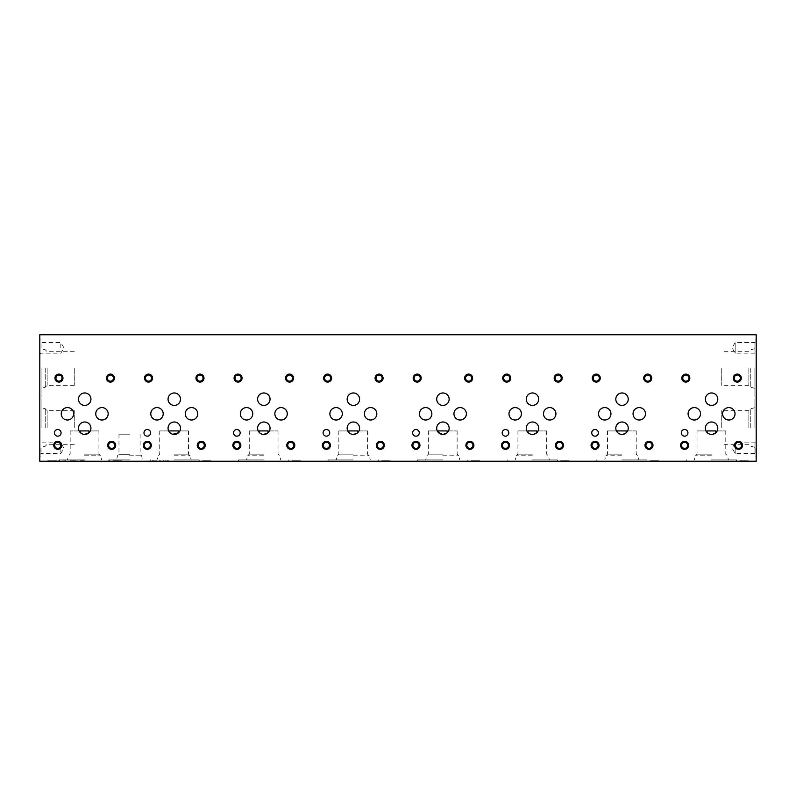 <?xml version="1.0" encoding="UTF-8"?>
<svg xmlns="http://www.w3.org/2000/svg" width="796" height="796" viewBox="0 0 796 796"><rect width="100%" height="100%" fill="white"/><g stroke="black" fill="none" stroke-linecap="round" stroke-linejoin="round"><path stroke-width="0.6" stroke-dasharray="3.98 2.98" d="M88.923 432.795A6.219 6.219 0 0 0 82.436 422.437A6.219 6.219 0 0 0 80.187 432.457M82.127 433.86L83.272 434.258M717.793 399.184A6.219 6.219 0 0 0 708.46 393.801A6.219 6.219 0 0 0 708.46 404.567A6.219 6.219 0 0 0 717.793 399.184M628.243 399.184A6.219 6.219 0 0 0 618.91 393.801A6.219 6.219 0 0 0 618.91 404.567A6.219 6.219 0 0 0 628.243 399.184M538.693 399.184A6.219 6.219 0 0 0 529.36 393.801A6.219 6.219 0 0 0 529.36 404.567A6.219 6.219 0 0 0 538.693 399.184M449.143 399.184A6.219 6.219 0 0 0 439.81 393.801A6.219 6.219 0 0 0 439.81 404.567A6.219 6.219 0 0 0 449.143 399.184M359.593 399.184A6.219 6.219 0 0 0 350.26 393.801A6.219 6.219 0 0 0 350.26 404.567A6.219 6.219 0 0 0 359.593 399.184M270.043 399.184A6.219 6.219 0 0 0 260.71 393.801A6.219 6.219 0 0 0 260.71 404.567A6.219 6.219 0 0 0 270.043 399.184M180.493 399.184A6.219 6.219 0 0 0 171.16 393.801A6.219 6.219 0 0 0 171.16 404.567A6.219 6.219 0 0 0 180.493 399.184M90.943 399.184A6.219 6.219 0 0 0 81.61 393.801A6.219 6.219 0 0 0 81.61 404.567A6.219 6.219 0 0 0 90.943 399.184M735.026 413.801A6.219 6.219 0 0 0 725.703 408.418A6.219 6.219 0 0 0 725.703 419.184A6.219 6.219 0 0 0 735.026 413.801M645.476 413.801A6.219 6.219 0 0 0 636.153 408.418A6.219 6.219 0 0 0 636.153 419.184A6.219 6.219 0 0 0 645.476 413.801M555.926 413.801A6.219 6.219 0 0 0 546.603 408.418A6.219 6.219 0 0 0 546.603 419.184A6.219 6.219 0 0 0 555.926 413.801M466.376 413.801A6.219 6.219 0 0 0 457.053 408.418A6.219 6.219 0 0 0 457.053 419.184A6.219 6.219 0 0 0 466.376 413.801M376.826 413.801A6.219 6.219 0 0 0 367.503 408.418A6.219 6.219 0 0 0 367.503 419.184A6.219 6.219 0 0 0 376.826 413.801M287.276 413.801A6.219 6.219 0 0 0 277.953 408.418A6.219 6.219 0 0 0 277.953 419.184A6.219 6.219 0 0 0 287.276 413.801M197.726 413.801A6.219 6.219 0 0 0 188.403 408.418A6.219 6.219 0 0 0 188.403 419.184A6.219 6.219 0 0 0 197.726 413.801M108.176 413.801A6.219 6.219 0 0 0 98.853 408.418A6.219 6.219 0 0 0 98.853 419.184A6.219 6.219 0 0 0 108.176 413.801M700.51 413.801A6.219 6.219 0 0 0 691.187 408.418A6.219 6.219 0 0 0 691.187 419.184A6.219 6.219 0 0 0 700.51 413.801M610.96 413.801A6.219 6.219 0 0 0 601.637 408.418A6.219 6.219 0 0 0 601.637 419.184A6.219 6.219 0 0 0 610.96 413.801M521.41 413.801A6.219 6.219 0 0 0 512.087 408.418A6.219 6.219 0 0 0 512.087 419.184A6.219 6.219 0 0 0 521.41 413.801M431.86 413.801A6.219 6.219 0 0 0 422.537 408.418A6.219 6.219 0 0 0 422.537 419.184A6.219 6.219 0 0 0 431.86 413.801M342.31 413.801A6.219 6.219 0 0 0 332.987 408.418A6.219 6.219 0 0 0 332.987 419.184A6.219 6.219 0 0 0 342.31 413.801M252.76 413.801A6.219 6.219 0 0 0 243.437 408.418A6.219 6.219 0 0 0 243.437 419.184A6.219 6.219 0 0 0 252.76 413.801M163.21 413.801A6.219 6.219 0 0 0 153.887 408.418A6.219 6.219 0 0 0 153.887 419.184A6.219 6.219 0 0 0 163.21 413.801M73.66 413.801A6.219 6.219 0 0 0 64.337 408.418A6.219 6.219 0 0 0 64.337 419.184A6.219 6.219 0 0 0 73.66 413.801M129.559 434.198L118.972 434.198L129.559 434.198M129.559 454.297L118.972 454.297L129.559 454.297M129.559 455.78L141.618 455.78L129.559 455.78M129.559 459.909L108.803 459.909L129.559 459.909M129.559 461.212L108.803 461.212L129.559 461.212M715.773 430.915L725.783 430.915L715.773 430.915M707.037 430.915L697.027 430.915L707.037 430.915M711.405 434.427L712.549 434.357M711.405 454.168L697.027 454.168L711.405 454.168M715.773 432.795A6.219 6.219 0 0 0 709.286 422.437A6.219 6.219 0 0 0 707.037 432.457L707.933 433.253M708.977 433.86L710.122 434.258M711.405 455.78L695.425 455.78L711.405 455.78M711.405 459.909L736.499 459.909L711.405 459.909M711.405 461.212L736.499 461.212L711.405 461.212M626.223 430.915L636.233 430.915L626.223 430.915M617.487 430.915L607.477 430.915L617.487 430.915M621.855 434.427L622.999 434.357M621.855 454.168L607.477 454.168L621.855 454.168M626.223 432.795A6.219 6.219 0 0 0 619.736 422.437A6.219 6.219 0 0 0 617.487 432.457L618.383 433.253M619.427 433.86L620.572 434.258M536.673 432.795A6.219 6.219 0 0 0 530.186 422.437A6.219 6.219 0 0 0 527.937 432.457L528.833 433.253M529.877 433.86L531.022 434.258M532.305 434.427L533.449 434.357M536.673 430.915L546.683 430.915L536.673 430.915M527.937 430.915L517.927 430.915L527.937 430.915M532.305 454.168L517.927 454.168L532.305 454.168M532.305 455.78L516.325 455.78L532.305 455.78M532.305 459.909L557.399 459.909L532.305 459.909M532.305 461.212L557.399 461.212L532.305 461.212M447.123 430.915L457.133 430.915L447.123 430.915M438.387 430.915L428.377 430.915L438.387 430.915M446.168 433.522L447.123 432.795A6.219 6.219 0 0 0 440.636 422.437A6.219 6.219 0 0 0 438.387 432.457M442.755 454.168L428.377 454.168L442.755 454.168M356.618 433.522L357.573 432.795A6.219 6.219 0 0 0 351.086 422.437A6.219 6.219 0 0 0 348.837 432.457L349.733 433.253M350.777 433.86L351.922 434.258M357.573 430.915L367.583 430.915L357.573 430.915M348.837 430.915L338.827 430.915L348.837 430.915M353.205 454.168L338.827 454.168L353.205 454.168M353.205 455.78L369.185 455.78L353.205 455.78M353.205 459.909L328.111 459.909L353.205 459.909M353.205 461.212L328.111 461.212L353.205 461.212M268.023 430.915L278.033 430.915L268.023 430.915M259.287 430.915L249.277 430.915L259.287 430.915M263.655 454.168L249.277 454.168L263.655 454.168M268.023 432.795A6.219 6.219 0 0 0 261.536 422.437A6.219 6.219 0 0 0 259.287 432.457L260.183 433.253M261.227 433.86L262.372 434.258M178.473 432.795A6.219 6.219 0 0 0 171.986 422.437A6.219 6.219 0 0 0 169.737 432.457L170.633 433.253M171.677 433.86L172.822 434.258M178.473 430.915L188.483 430.915L178.473 430.915M169.737 430.915L159.727 430.915L169.737 430.915M174.105 454.168L188.483 454.168L174.105 454.168M174.105 455.78L190.085 455.78L174.105 455.78M174.105 459.909L199.199 459.909L174.105 459.909M174.105 461.212L199.199 461.212L174.105 461.212M88.923 430.915L98.933 430.915L88.923 430.915M80.187 430.915L70.177 430.915L80.187 430.915M756.2 334.788L39.8 334.788L39.8 461.212L756.2 461.212L756.2 334.788M84.555 454.168L98.933 454.168L84.555 454.168M84.555 455.78L100.535 455.78L84.555 455.78M84.555 459.909L59.461 459.909L84.555 459.909M84.555 461.212L59.461 461.212L84.555 461.212M741.096 460.794L748.28 460.794L741.096 461.212M651.546 460.794L658.73 460.794L651.546 461.212M561.996 460.794L569.18 460.794L561.996 461.212M472.446 460.794L479.63 460.794L472.446 461.212M382.896 460.794L390.08 460.794L382.896 461.212M293.346 460.794L300.53 460.794L293.346 461.212M203.796 460.794L210.98 460.794L203.796 461.212M114.246 460.794L121.43 460.794L114.246 461.212M162.852 461.212L164.105 461.212M152.096 461.212L154.175 461.212M160.494 461.212L156.563 461.212M80.247 460.794L84.555 460.794L80.247 461.212M73.67 461.212L71.192 461.212M65.66 460.794L58.765 461.212L65.66 461.212M54.705 461.212L52.228 461.212M51.133 461.212L48.078 460.794M621.855 461.212L646.949 461.212L621.855 461.212M442.755 461.212L417.661 461.212L442.755 461.212M263.655 461.212L238.561 461.212L263.655 461.212M39.8 345.862L39.8 349.583L39.8 345.862M40.218 452.078L40.218 448.566L39.8 452.078M39.8 448.148L39.8 441.561L39.8 448.148M39.8 347.852L39.8 341.265L39.8 347.852M39.8 427.502L39.8 398.945L39.8 427.502M39.8 368.498L39.8 397.055L39.8 368.498M756.2 343.723L756.2 347.434L756.2 343.723M756.2 441.561L756.2 454.735L756.2 441.561L754.936 442.835L754.936 453.461L754.936 442.835L735.166 442.835L735.166 453.461L735.166 442.835L732.091 448.148L735.166 453.461L754.936 453.461L756.2 454.735M756.2 341.265L756.2 354.439L756.2 341.265L754.936 342.539L754.936 353.165L754.936 342.539L735.166 342.539L735.166 353.165L735.166 342.539L732.091 347.852L735.166 353.165L754.936 353.165L756.2 354.439M756.2 427.502L756.2 398.945L756.2 427.502M756.2 368.498L756.2 397.055L756.2 368.498M41.103 368.498L41.103 397.055L41.103 368.498M45.233 368.498L45.233 387.224L45.233 368.498M47.153 368.498L47.153 385.314L47.153 368.498M74.267 368.498L74.267 385.314L74.267 368.498M41.103 427.502L41.103 398.945L41.103 427.502M45.233 427.502L45.233 408.776L45.233 427.502M47.153 427.502L47.153 410.686L47.153 427.502M74.267 427.502L74.267 410.686L74.267 427.502M721.733 368.498L721.733 385.314L721.733 368.498M748.847 368.498L748.847 385.314L748.847 368.498M750.767 368.498L750.767 387.224L750.767 368.498M754.897 368.498L754.897 397.055L754.897 368.498M721.733 427.502L721.733 410.686L721.733 427.502M748.847 427.502L748.847 410.686L748.847 427.502M750.767 427.502L750.767 408.776L750.767 427.502M754.897 427.502L754.897 398.945L754.897 427.502M84.555 430.915L98.933 430.915L84.555 430.915M174.105 430.915L188.483 430.915L174.105 430.915M263.655 459.909L238.561 459.909L263.655 459.909M263.655 455.78L247.675 455.78L263.655 455.78M263.655 430.915L249.277 430.915L263.655 430.915M353.205 430.915L338.827 430.915L353.205 430.915M442.755 459.909L417.661 459.909L442.755 459.909M442.755 455.78L458.735 455.78L442.755 455.78M442.755 430.915L428.377 430.915L442.755 430.915M532.305 430.915L517.927 430.915L532.305 430.915M621.855 459.909L646.949 459.909L621.855 459.909M621.855 455.78L605.875 455.78L621.855 455.78M621.855 430.915L607.477 430.915L621.855 430.915M711.405 430.915L697.027 430.915L711.405 430.915M61.083 432.855A3.333 3.333 0 0 0 56.088 429.969A3.333 3.333 0 0 0 56.088 435.73A3.333 3.333 0 0 0 61.083 432.855M150.633 432.855A3.333 3.333 0 0 0 145.638 429.969A3.333 3.333 0 0 0 145.638 435.73A3.333 3.333 0 0 0 150.633 432.855M240.183 432.855A3.333 3.333 0 0 0 235.188 429.969A3.333 3.333 0 0 0 235.188 435.73A3.333 3.333 0 0 0 240.183 432.855M329.733 432.855A3.333 3.333 0 0 0 324.738 429.969A3.333 3.333 0 0 0 324.738 435.73A3.333 3.333 0 0 0 329.733 432.855M419.283 432.855A3.333 3.333 0 0 0 414.288 429.969A3.333 3.333 0 0 0 414.288 435.73A3.333 3.333 0 0 0 419.283 432.855M508.833 432.855A3.333 3.333 0 0 0 503.838 429.969A3.333 3.333 0 0 0 503.838 435.73A3.333 3.333 0 0 0 508.833 432.855M598.383 432.855A3.333 3.333 0 0 0 593.388 429.969A3.333 3.333 0 0 0 593.388 435.73A3.333 3.333 0 0 0 598.383 432.855M687.933 432.855A3.333 3.333 0 0 0 682.938 429.969A3.333 3.333 0 0 0 682.938 435.73A3.333 3.333 0 0 0 687.933 432.855M113.48 378.11A3.055 3.055 0 0 0 108.903 375.463A3.055 3.055 0 0 0 108.903 380.757A3.055 3.055 0 0 0 113.48 378.11M203.03 378.11A3.055 3.055 0 0 0 198.453 375.463A3.055 3.055 0 0 0 198.453 380.757A3.055 3.055 0 0 0 203.03 378.11M292.58 378.11A3.055 3.055 0 0 0 288.003 375.463A3.055 3.055 0 0 0 288.003 380.757A3.055 3.055 0 0 0 292.58 378.11M382.13 378.11A3.055 3.055 0 0 0 377.553 375.463A3.055 3.055 0 0 0 377.553 380.757A3.055 3.055 0 0 0 382.13 378.11M471.68 378.11A3.055 3.055 0 0 0 467.103 375.463A3.055 3.055 0 0 0 467.103 380.757A3.055 3.055 0 0 0 471.68 378.11M561.23 378.11A3.055 3.055 0 0 0 556.653 375.463A3.055 3.055 0 0 0 556.653 380.757A3.055 3.055 0 0 0 561.23 378.11M650.78 378.11A3.055 3.055 0 0 0 646.203 375.463A3.055 3.055 0 0 0 646.203 380.757A3.055 3.055 0 0 0 650.78 378.11M740.33 378.11A3.055 3.055 0 0 0 735.753 375.463A3.055 3.055 0 0 0 735.753 380.757A3.055 3.055 0 0 0 740.33 378.11M114.743 445.322A3.055 3.055 0 0 0 110.166 442.675A3.055 3.055 0 0 0 110.166 447.969A3.055 3.055 0 0 0 114.743 445.322M204.293 445.322A3.055 3.055 0 0 0 199.716 442.675A3.055 3.055 0 0 0 199.716 447.969A3.055 3.055 0 0 0 204.293 445.322M293.843 445.322A3.055 3.055 0 0 0 289.266 442.675A3.055 3.055 0 0 0 289.266 447.969A3.055 3.055 0 0 0 293.843 445.322M383.393 445.322A3.055 3.055 0 0 0 378.816 442.675A3.055 3.055 0 0 0 378.816 447.969A3.055 3.055 0 0 0 383.393 445.322M472.943 445.322A3.055 3.055 0 0 0 468.366 442.675A3.055 3.055 0 0 0 468.366 447.969A3.055 3.055 0 0 0 472.943 445.322M562.493 445.322A3.055 3.055 0 0 0 557.916 442.675A3.055 3.055 0 0 0 557.916 447.969A3.055 3.055 0 0 0 562.493 445.322M652.043 445.322A3.055 3.055 0 0 0 647.466 442.675A3.055 3.055 0 0 0 647.466 447.969A3.055 3.055 0 0 0 652.043 445.322M741.593 445.322A3.055 3.055 0 0 0 737.016 442.675A3.055 3.055 0 0 0 737.016 447.969A3.055 3.055 0 0 0 741.593 445.322M60.804 445.322A3.055 3.055 0 0 0 56.227 442.675A3.055 3.055 0 0 0 56.227 447.969A3.055 3.055 0 0 0 60.804 445.322M150.354 445.322A3.055 3.055 0 0 0 145.777 442.675A3.055 3.055 0 0 0 145.777 447.969A3.055 3.055 0 0 0 150.354 445.322M239.904 445.322A3.055 3.055 0 0 0 235.327 442.675A3.055 3.055 0 0 0 235.327 447.969A3.055 3.055 0 0 0 239.904 445.322M329.454 445.322A3.055 3.055 0 0 0 324.877 442.675A3.055 3.055 0 0 0 324.877 447.969A3.055 3.055 0 0 0 329.454 445.322M419.004 445.322A3.055 3.055 0 0 0 414.427 442.675A3.055 3.055 0 0 0 414.427 447.969A3.055 3.055 0 0 0 419.004 445.322M508.554 445.322A3.055 3.055 0 0 0 503.977 442.675A3.055 3.055 0 0 0 503.977 447.969A3.055 3.055 0 0 0 508.554 445.322M598.104 445.322A3.055 3.055 0 0 0 593.527 442.675A3.055 3.055 0 0 0 593.527 447.969A3.055 3.055 0 0 0 598.104 445.322M687.654 445.322A3.055 3.055 0 0 0 683.077 442.675A3.055 3.055 0 0 0 683.077 447.969A3.055 3.055 0 0 0 687.654 445.322M62.028 378.11A3.055 3.055 0 0 0 57.451 375.463A3.055 3.055 0 0 0 57.451 380.757A3.055 3.055 0 0 0 62.028 378.11M151.578 378.11A3.055 3.055 0 0 0 147.001 375.463A3.055 3.055 0 0 0 147.001 380.757A3.055 3.055 0 0 0 151.578 378.11M241.128 378.11A3.055 3.055 0 0 0 236.551 375.463A3.055 3.055 0 0 0 236.551 380.757A3.055 3.055 0 0 0 241.128 378.11M330.678 378.11A3.055 3.055 0 0 0 326.101 375.463A3.055 3.055 0 0 0 326.101 380.757A3.055 3.055 0 0 0 330.678 378.11M420.228 378.11A3.055 3.055 0 0 0 415.651 375.463A3.055 3.055 0 0 0 415.651 380.757A3.055 3.055 0 0 0 420.228 378.11M509.778 378.11A3.055 3.055 0 0 0 505.201 375.463A3.055 3.055 0 0 0 505.201 380.757A3.055 3.055 0 0 0 509.778 378.11M599.328 378.11A3.055 3.055 0 0 0 594.751 375.463A3.055 3.055 0 0 0 594.751 380.757A3.055 3.055 0 0 0 599.328 378.11M688.878 378.11A3.055 3.055 0 0 0 684.301 375.463A3.055 3.055 0 0 0 684.301 380.757A3.055 3.055 0 0 0 688.878 378.11M41.064 347.852L41.064 342.539L41.064 347.852M60.834 347.852L60.834 342.539L60.834 347.852M41.064 448.148L41.064 453.461L41.064 448.148M60.834 448.148L60.834 453.461L60.834 448.148M47.74 460.794L51.133 460.794M52.446 460.794L54.675 461.212M54.675 460.794L58.625 461.212M58.317 460.794L56.815 461.212M56.815 460.794L56.307 461.212M56.307 460.794L54.496 461.212M54.496 460.794L53.83 461.212M53.83 460.794L51.282 461.212M51.282 460.794L53.68 461.212M54.705 460.794L53.68 460.794M54.436 460.794L55.859 460.794L54.436 461.212M71.401 460.794L73.64 461.212M73.64 460.794L77.59 461.212M77.282 460.794L75.779 461.212M75.779 460.794L75.272 461.212M75.272 460.794L72.794 461.212M72.794 460.794L70.247 461.212M70.247 460.794L72.645 461.212M73.67 460.794L72.645 460.794M73.401 460.794L74.824 460.794L73.401 461.212M154.175 460.794L152.096 460.794M156.563 460.794L156.066 461.212M156.066 460.794L153.001 461.212M153.001 460.794L159.339 461.212M159.339 460.794L160.494 460.794M164.105 460.794L162.852 460.794M166.971 461.212L165.449 461.212M165.449 460.794L168.523 461.212M168.523 460.794L166.971 460.794M117.112 461.212L115.589 461.212M115.589 460.794L118.664 461.212M118.664 460.794L117.112 460.794M206.661 461.212L205.139 461.212M205.139 460.794L208.214 461.212M208.214 460.794L206.661 460.794M296.212 461.212L294.689 461.212M294.689 460.794L297.764 461.212M297.764 460.794L296.212 460.794M385.762 461.212L384.239 461.212M384.239 460.794L387.314 461.212M387.314 460.794L385.762 460.794M475.311 461.212L473.789 461.212M473.789 460.794L476.864 461.212M476.864 460.794L475.311 460.794M564.862 461.212L563.339 461.212M563.339 460.794L566.414 461.212M566.414 460.794L564.862 460.794M654.412 461.212L652.889 461.212M652.889 460.794L655.964 461.212M655.964 460.794L654.412 460.794M743.962 461.212L742.439 461.212M742.439 460.794L745.514 461.212M745.514 460.794L743.962 460.794M113.002 460.794L120.664 460.794L113.002 461.212M117.509 460.794L114.505 460.794L119.201 460.794L114.505 461.212L117.509 461.212M114.505 460.794L118.614 461.212L114.505 460.794M202.552 460.794L210.214 460.794L202.552 461.212M207.059 460.794L204.055 460.794L208.751 460.794L204.055 461.212L207.059 461.212M204.055 460.794L208.164 461.212L204.055 460.794M292.102 460.794L299.764 460.794L292.102 461.212M296.61 460.794L293.605 460.794L298.301 460.794L293.605 461.212L296.61 461.212M293.605 460.794L297.714 461.212L293.605 460.794M381.652 460.794L389.314 460.794L381.652 461.212M386.16 460.794L383.155 460.794L387.851 460.794L383.155 461.212L386.16 461.212M383.155 460.794L387.264 461.212L383.155 460.794M471.202 460.794L478.864 460.794L471.202 461.212M475.71 460.794L472.705 460.794L477.401 460.794L472.705 461.212L475.71 461.212M472.705 460.794L476.814 461.212L472.705 460.794M560.752 460.794L568.414 460.794L560.752 461.212M565.26 460.794L562.255 460.794L566.951 460.794L562.255 461.212L565.26 461.212M562.255 460.794L566.364 461.212L562.255 460.794M650.302 460.794L657.964 460.794L650.302 461.212M654.81 460.794L651.805 460.794L656.501 460.794L651.805 461.212L654.81 461.212M651.805 460.794L655.914 461.212L651.805 460.794M739.852 460.794L747.514 460.794L739.852 461.212M744.36 460.794L741.355 460.794L746.051 460.794L741.355 461.212L744.36 461.212M741.355 460.794L745.464 461.212L741.355 460.794M40.218 451.849L40.218 449.64L40.218 453.123L39.8 451.849M40.218 346.927L39.8 349.583L39.8 343.215L40.218 346.927M755.782 449.402L755.782 452.785L755.782 448.228L756.2 449.501M755.782 341.056L756.2 347.434L755.782 341.056M118.972 434.198L118.972 454.297L117.5 455.78L116.624 459.909M140.146 434.198L140.146 454.297L141.618 455.78L142.494 459.909M108.803 459.909L108.803 461.212M150.315 459.909L150.315 461.212M697.027 430.915L697.027 454.168L695.425 455.78L694.311 459.909L695.425 455.78L697.027 454.168L697.027 430.915M725.783 430.915L725.783 454.168L727.385 455.78L728.489 459.909L727.385 455.78L725.783 454.168L725.783 430.915M686.311 459.909L686.311 461.212L686.311 459.909M736.499 459.909L736.499 461.212L736.499 459.909M607.477 430.915L607.477 454.168L605.875 455.78L604.761 459.909L605.875 455.78L607.477 454.168L607.477 430.915M636.233 430.915L636.233 454.168L637.835 455.78L638.939 459.909L637.835 455.78L636.233 454.168L636.233 430.915M517.927 430.915L517.927 454.168L516.325 455.78L515.211 459.909L516.325 455.78L517.927 454.168L517.927 430.915M546.683 430.915L546.683 454.168L548.285 455.78L549.389 459.909L548.285 455.78L546.683 454.168L546.683 430.915M507.211 459.909L507.211 461.212L507.211 459.909M557.399 459.909L557.399 461.212L557.399 459.909M428.377 430.915L428.377 454.168L426.775 455.78L425.661 459.909L426.775 455.78L428.377 454.168L428.377 430.915M457.133 430.915L457.133 454.168L458.735 455.78L459.839 459.909L458.735 455.78L457.133 454.168L457.133 430.915M338.827 430.915L338.827 454.168L337.225 455.78L336.111 459.909L337.225 455.78L338.827 454.168L338.827 430.915M367.583 430.915L367.583 454.168L369.185 455.78L370.289 459.909L369.185 455.78L367.583 454.168L367.583 430.915M328.111 459.909L328.111 461.212L328.111 459.909M378.299 459.909L378.299 461.212L378.299 459.909M249.277 430.915L249.277 454.168L247.675 455.78L246.561 459.909L247.675 455.78L249.277 454.168L249.277 430.915M278.033 430.915L278.033 454.168L279.635 455.78L280.739 459.909L279.635 455.78L278.033 454.168L278.033 430.915M159.727 430.915L159.727 454.168L158.125 455.78L157.011 459.909L158.125 455.78L159.727 454.168L159.727 430.915M188.483 430.915L188.483 454.168L190.085 455.78L191.189 459.909L190.085 455.78L188.483 454.168L188.483 430.915M149.011 459.909L149.011 461.212L149.011 459.909M199.199 459.909L199.199 461.212L199.199 459.909M70.177 430.915L70.177 454.168L68.575 455.78L67.461 459.909L68.575 455.78L70.177 454.168L70.177 430.915M98.933 430.915L98.933 454.168L100.535 455.78L101.639 459.909L100.535 455.78L98.933 454.168L98.933 430.915M59.461 459.909L59.461 461.212L59.461 459.909M109.649 459.909L109.649 461.212L109.649 459.909M41.103 339.952L39.8 339.952M41.103 397.055L39.8 397.055M74.267 351.693L47.153 351.693L45.233 349.782L41.103 348.678M74.267 385.314L47.153 385.314L45.233 387.224L41.103 388.329M41.103 398.945L39.8 398.945M41.103 456.048L39.8 456.048M74.267 410.686L47.153 410.686L45.233 408.776L41.103 407.671M74.267 444.307L47.153 444.307L45.233 446.218L41.103 447.322M754.897 348.678L750.767 349.782L748.847 351.693L721.733 351.693M754.897 388.329L750.767 387.224L748.847 385.314L721.733 385.314M756.2 339.952L754.897 339.952M756.2 397.055L754.897 397.055M754.897 407.671L750.767 408.776L748.847 410.686L721.733 410.686M754.897 447.322L750.767 446.218L748.847 444.307L721.733 444.307M756.2 398.945L754.897 398.945M756.2 456.048L754.897 456.048M238.561 459.909L238.561 461.212L238.561 459.909M288.749 459.909L288.749 461.212L288.749 459.909M417.661 459.909L417.661 461.212L417.661 459.909M467.849 459.909L467.849 461.212L467.849 459.909M596.761 459.909L596.761 461.212L596.761 459.909M646.949 459.909L646.949 461.212L646.949 459.909M39.8 354.439L41.064 353.165L60.834 353.165L63.909 347.852L60.834 342.539L41.064 342.539L39.8 341.265M39.8 454.735L41.064 453.461L60.834 453.461L63.909 448.148L60.834 442.835L41.064 442.835L39.8 441.561"/><path stroke-width="1.19" d="M90.943 428.218A6.219 6.219 0 0 0 81.61 422.835A6.219 6.219 0 0 0 81.61 433.601A6.219 6.219 0 0 0 90.943 428.218M84.555 434.427L88.923 432.795L88.923 430.915L80.187 430.915L80.187 432.457L82.127 433.86M83.272 434.258L84.416 434.427M717.793 399.184A6.219 6.219 0 0 0 708.46 393.801A6.219 6.219 0 0 0 708.46 404.567A6.219 6.219 0 0 0 717.793 399.184M628.243 399.184A6.219 6.219 0 0 0 618.91 393.801A6.219 6.219 0 0 0 618.91 404.567A6.219 6.219 0 0 0 628.243 399.184M538.693 399.184A6.219 6.219 0 0 0 529.36 393.801A6.219 6.219 0 0 0 529.36 404.567A6.219 6.219 0 0 0 538.693 399.184M449.143 399.184A6.219 6.219 0 0 0 439.81 393.801A6.219 6.219 0 0 0 439.81 404.567A6.219 6.219 0 0 0 449.143 399.184M359.593 399.184A6.219 6.219 0 0 0 350.26 393.801A6.219 6.219 0 0 0 350.26 404.567A6.219 6.219 0 0 0 359.593 399.184M270.043 399.184A6.219 6.219 0 0 0 260.71 393.801A6.219 6.219 0 0 0 260.71 404.567A6.219 6.219 0 0 0 270.043 399.184M180.493 399.184A6.219 6.219 0 0 0 171.16 393.801A6.219 6.219 0 0 0 171.16 404.567A6.219 6.219 0 0 0 180.493 399.184M90.943 399.184A6.219 6.219 0 0 0 81.61 393.801A6.219 6.219 0 0 0 81.61 404.567A6.219 6.219 0 0 0 90.943 399.184M735.026 413.801A6.219 6.219 0 0 0 725.703 408.418A6.219 6.219 0 0 0 725.703 419.184A6.219 6.219 0 0 0 735.026 413.801M645.476 413.801A6.219 6.219 0 0 0 636.153 408.418A6.219 6.219 0 0 0 636.153 419.184A6.219 6.219 0 0 0 645.476 413.801M555.926 413.801A6.219 6.219 0 0 0 546.603 408.418A6.219 6.219 0 0 0 546.603 419.184A6.219 6.219 0 0 0 555.926 413.801M466.376 413.801A6.219 6.219 0 0 0 457.053 408.418A6.219 6.219 0 0 0 457.053 419.184A6.219 6.219 0 0 0 466.376 413.801M376.826 413.801A6.219 6.219 0 0 0 367.503 408.418A6.219 6.219 0 0 0 367.503 419.184A6.219 6.219 0 0 0 376.826 413.801M287.276 413.801A6.219 6.219 0 0 0 277.953 408.418A6.219 6.219 0 0 0 277.953 419.184A6.219 6.219 0 0 0 287.276 413.801M197.726 413.801A6.219 6.219 0 0 0 188.403 408.418A6.219 6.219 0 0 0 188.403 419.184A6.219 6.219 0 0 0 197.726 413.801M108.176 413.801A6.219 6.219 0 0 0 98.853 408.418A6.219 6.219 0 0 0 98.853 419.184A6.219 6.219 0 0 0 108.176 413.801M700.51 413.801A6.219 6.219 0 0 0 691.187 408.418A6.219 6.219 0 0 0 691.187 419.184A6.219 6.219 0 0 0 700.51 413.801M610.96 413.801A6.219 6.219 0 0 0 601.637 408.418A6.219 6.219 0 0 0 601.637 419.184A6.219 6.219 0 0 0 610.96 413.801M521.41 413.801A6.219 6.219 0 0 0 512.087 408.418A6.219 6.219 0 0 0 512.087 419.184A6.219 6.219 0 0 0 521.41 413.801M431.86 413.801A6.219 6.219 0 0 0 422.537 408.418A6.219 6.219 0 0 0 422.537 419.184A6.219 6.219 0 0 0 431.86 413.801M342.31 413.801A6.219 6.219 0 0 0 332.987 408.418A6.219 6.219 0 0 0 332.987 419.184A6.219 6.219 0 0 0 342.31 413.801M252.76 413.801A6.219 6.219 0 0 0 243.437 408.418A6.219 6.219 0 0 0 243.437 419.184A6.219 6.219 0 0 0 252.76 413.801M163.21 413.801A6.219 6.219 0 0 0 153.887 408.418A6.219 6.219 0 0 0 153.887 419.184A6.219 6.219 0 0 0 163.21 413.801M73.66 413.801A6.219 6.219 0 0 0 64.337 408.418A6.219 6.219 0 0 0 64.337 419.184A6.219 6.219 0 0 0 73.66 413.801M715.773 430.915L707.037 430.915L715.773 430.915L715.773 432.795L712.549 434.357M707.933 433.253L708.977 433.86M710.122 434.258L711.405 434.427M707.037 432.457L707.037 430.915M626.223 430.915L617.487 430.915L626.223 430.915L626.223 432.795L622.999 434.357M618.383 433.253L619.427 433.86M620.572 434.258L621.855 434.427M617.487 432.457L617.487 430.915M628.243 428.218A6.219 6.219 0 0 0 618.91 422.835A6.219 6.219 0 0 0 618.91 433.601A6.219 6.219 0 0 0 628.243 428.218M538.693 428.218A6.219 6.219 0 0 0 529.36 422.835A6.219 6.219 0 0 0 529.36 433.601A6.219 6.219 0 0 0 538.693 428.218M528.833 433.253L529.877 433.86M531.022 434.258L532.305 434.427M533.449 434.357L536.673 432.795L536.673 430.915L527.937 430.915L527.937 432.457M447.123 430.915L438.387 430.915L447.123 430.915L447.123 432.795M442.755 434.427L446.168 433.522M438.387 430.915L438.387 432.457L442.616 434.427M449.143 428.218A6.219 6.219 0 0 0 439.81 422.835A6.219 6.219 0 0 0 439.81 433.601A6.219 6.219 0 0 0 449.143 428.218M359.593 428.218A6.219 6.219 0 0 0 350.26 422.835A6.219 6.219 0 0 0 350.26 433.601A6.219 6.219 0 0 0 359.593 428.218M349.733 433.253L350.777 433.86M351.922 434.258L353.066 434.427M353.205 434.427L356.618 433.522M357.573 432.795L357.573 430.915L348.837 430.915L348.837 432.457M268.023 430.915L259.287 430.915L268.023 430.915L268.023 432.795L263.655 434.427M260.183 433.253L261.227 433.86M262.372 434.258L263.516 434.427M259.287 432.457L259.287 430.915M270.043 428.218A6.219 6.219 0 0 0 260.71 422.835A6.219 6.219 0 0 0 260.71 433.601A6.219 6.219 0 0 0 270.043 428.218M180.493 428.218A6.219 6.219 0 0 0 171.16 422.835A6.219 6.219 0 0 0 171.16 433.601A6.219 6.219 0 0 0 180.493 428.218M170.633 433.253L171.677 433.86M172.822 434.258L178.473 432.795L178.473 430.915L169.737 430.915L169.737 432.457M88.923 430.915L80.187 430.915M756.2 334.788L39.8 334.788L39.8 461.212L756.2 461.212L756.2 334.788M689.824 378.11A4 4 0 0 0 683.824 374.637A4 4 0 0 0 683.824 381.573A4 4 0 0 0 689.824 378.11M600.274 378.11A4 4 0 0 0 594.274 374.637A4 4 0 0 0 594.274 381.573A4 4 0 0 0 600.274 378.11M510.724 378.11A4 4 0 0 0 504.724 374.637A4 4 0 0 0 504.724 381.573A4 4 0 0 0 510.724 378.11M421.174 378.11A4 4 0 0 0 415.174 374.637A4 4 0 0 0 415.174 381.573A4 4 0 0 0 421.174 378.11M331.624 378.11A4 4 0 0 0 325.624 374.637A4 4 0 0 0 325.624 381.573A4 4 0 0 0 331.624 378.11M242.074 378.11A4 4 0 0 0 236.074 374.637A4 4 0 0 0 236.074 381.573A4 4 0 0 0 242.074 378.11M152.524 378.11A4 4 0 0 0 146.524 374.637A4 4 0 0 0 146.524 381.573A4 4 0 0 0 152.524 378.11M62.974 378.11A4 4 0 0 0 56.974 374.637A4 4 0 0 0 56.974 381.573A4 4 0 0 0 62.974 378.11M688.61 445.322A4 4 0 0 0 682.6 441.86A4 4 0 0 0 682.6 448.795A4 4 0 0 0 688.61 445.322M599.06 445.322A4 4 0 0 0 593.05 441.86A4 4 0 0 0 593.05 448.795A4 4 0 0 0 599.06 445.322M509.51 445.322A4 4 0 0 0 503.5 441.86A4 4 0 0 0 503.5 448.795A4 4 0 0 0 509.51 445.322M419.96 445.322A4 4 0 0 0 413.95 441.86A4 4 0 0 0 413.95 448.795A4 4 0 0 0 419.96 445.322M330.41 445.322A4 4 0 0 0 324.4 441.86A4 4 0 0 0 324.4 448.795A4 4 0 0 0 330.41 445.322M240.86 445.322A4 4 0 0 0 234.85 441.86A4 4 0 0 0 234.85 448.795A4 4 0 0 0 240.86 445.322M151.31 445.322A4 4 0 0 0 145.3 441.86A4 4 0 0 0 145.3 448.795A4 4 0 0 0 151.31 445.322M61.76 445.322A4 4 0 0 0 55.75 441.86A4 4 0 0 0 55.75 448.795A4 4 0 0 0 61.76 445.322M742.549 445.322A4 4 0 0 0 736.539 441.86A4 4 0 0 0 736.539 448.795A4 4 0 0 0 742.549 445.322M652.999 445.322A4 4 0 0 0 646.989 441.86A4 4 0 0 0 646.989 448.795A4 4 0 0 0 652.999 445.322M563.449 445.322A4 4 0 0 0 557.439 441.86A4 4 0 0 0 557.439 448.795A4 4 0 0 0 563.449 445.322M473.899 445.322A4 4 0 0 0 467.889 441.86A4 4 0 0 0 467.889 448.795A4 4 0 0 0 473.899 445.322M384.349 445.322A4 4 0 0 0 378.339 441.86A4 4 0 0 0 378.339 448.795A4 4 0 0 0 384.349 445.322M294.799 445.322A4 4 0 0 0 288.789 441.86A4 4 0 0 0 288.789 448.795A4 4 0 0 0 294.799 445.322M205.249 445.322A4 4 0 0 0 199.239 441.86A4 4 0 0 0 199.239 448.795A4 4 0 0 0 205.249 445.322M115.699 445.322A4 4 0 0 0 109.689 441.86A4 4 0 0 0 109.689 448.795A4 4 0 0 0 115.699 445.322M741.285 378.11A4 4 0 0 0 735.275 374.637A4 4 0 0 0 735.275 381.573A4 4 0 0 0 741.285 378.11M651.735 378.11A4 4 0 0 0 645.725 374.637A4 4 0 0 0 645.725 381.573A4 4 0 0 0 651.735 378.11M562.185 378.11A4 4 0 0 0 556.175 374.637A4 4 0 0 0 556.175 381.573A4 4 0 0 0 562.185 378.11M472.635 378.11A4 4 0 0 0 466.625 374.637A4 4 0 0 0 466.625 381.573A4 4 0 0 0 472.635 378.11M383.085 378.11A4 4 0 0 0 377.075 374.637A4 4 0 0 0 377.075 381.573A4 4 0 0 0 383.085 378.11M293.535 378.11A4 4 0 0 0 287.525 374.637A4 4 0 0 0 287.525 381.573A4 4 0 0 0 293.535 378.11M203.985 378.11A4 4 0 0 0 197.975 374.637A4 4 0 0 0 197.975 381.573A4 4 0 0 0 203.985 378.11M114.435 378.11A4 4 0 0 0 108.425 374.637A4 4 0 0 0 108.425 381.573A4 4 0 0 0 114.435 378.11M687.933 432.855A3.333 3.333 0 0 0 682.938 429.969A3.333 3.333 0 0 0 682.938 435.73A3.333 3.333 0 0 0 687.933 432.855M598.383 432.855A3.333 3.333 0 0 0 593.388 429.969A3.333 3.333 0 0 0 593.388 435.73A3.333 3.333 0 0 0 598.383 432.855M508.833 432.855A3.333 3.333 0 0 0 503.838 429.969A3.333 3.333 0 0 0 503.838 435.73A3.333 3.333 0 0 0 508.833 432.855M419.283 432.855A3.333 3.333 0 0 0 414.288 429.969A3.333 3.333 0 0 0 414.288 435.73A3.333 3.333 0 0 0 419.283 432.855M329.733 432.855A3.333 3.333 0 0 0 324.738 429.969A3.333 3.333 0 0 0 324.738 435.73A3.333 3.333 0 0 0 329.733 432.855M240.183 432.855A3.333 3.333 0 0 0 235.188 429.969A3.333 3.333 0 0 0 235.188 435.73A3.333 3.333 0 0 0 240.183 432.855M150.633 432.855A3.333 3.333 0 0 0 145.638 429.969A3.333 3.333 0 0 0 145.638 435.73A3.333 3.333 0 0 0 150.633 432.855M61.083 432.855A3.333 3.333 0 0 0 56.088 429.969A3.333 3.333 0 0 0 56.088 435.73A3.333 3.333 0 0 0 61.083 432.855M717.793 428.218A6.219 6.219 0 0 0 708.46 422.835A6.219 6.219 0 0 0 708.46 433.601A6.219 6.219 0 0 0 717.793 428.218M178.473 430.915L169.737 430.915M357.573 430.915L348.837 430.915M536.673 430.915L527.937 430.915M113.48 378.11A3.055 3.055 0 0 0 108.903 375.463A3.055 3.055 0 0 0 108.903 380.757A3.055 3.055 0 0 0 113.48 378.11M203.03 378.11A3.055 3.055 0 0 0 198.453 375.463A3.055 3.055 0 0 0 198.453 380.757A3.055 3.055 0 0 0 203.03 378.11M292.58 378.11A3.055 3.055 0 0 0 288.003 375.463A3.055 3.055 0 0 0 288.003 380.757A3.055 3.055 0 0 0 292.58 378.11M382.13 378.11A3.055 3.055 0 0 0 377.553 375.463A3.055 3.055 0 0 0 377.553 380.757A3.055 3.055 0 0 0 382.13 378.11M471.68 378.11A3.055 3.055 0 0 0 467.103 375.463A3.055 3.055 0 0 0 467.103 380.757A3.055 3.055 0 0 0 471.68 378.11M561.23 378.11A3.055 3.055 0 0 0 556.653 375.463A3.055 3.055 0 0 0 556.653 380.757A3.055 3.055 0 0 0 561.23 378.11M650.78 378.11A3.055 3.055 0 0 0 646.203 375.463A3.055 3.055 0 0 0 646.203 380.757A3.055 3.055 0 0 0 650.78 378.11M740.33 378.11A3.055 3.055 0 0 0 735.753 375.463A3.055 3.055 0 0 0 735.753 380.757A3.055 3.055 0 0 0 740.33 378.11M114.743 445.322A3.055 3.055 0 0 0 110.166 442.675A3.055 3.055 0 0 0 110.166 447.969A3.055 3.055 0 0 0 114.743 445.322M204.293 445.322A3.055 3.055 0 0 0 199.716 442.675A3.055 3.055 0 0 0 199.716 447.969A3.055 3.055 0 0 0 204.293 445.322M293.843 445.322A3.055 3.055 0 0 0 289.266 442.675A3.055 3.055 0 0 0 289.266 447.969A3.055 3.055 0 0 0 293.843 445.322M383.393 445.322A3.055 3.055 0 0 0 378.816 442.675A3.055 3.055 0 0 0 378.816 447.969A3.055 3.055 0 0 0 383.393 445.322M472.943 445.322A3.055 3.055 0 0 0 468.366 442.675A3.055 3.055 0 0 0 468.366 447.969A3.055 3.055 0 0 0 472.943 445.322M562.493 445.322A3.055 3.055 0 0 0 557.916 442.675A3.055 3.055 0 0 0 557.916 447.969A3.055 3.055 0 0 0 562.493 445.322M652.043 445.322A3.055 3.055 0 0 0 647.466 442.675A3.055 3.055 0 0 0 647.466 447.969A3.055 3.055 0 0 0 652.043 445.322M741.593 445.322A3.055 3.055 0 0 0 737.016 442.675A3.055 3.055 0 0 0 737.016 447.969A3.055 3.055 0 0 0 741.593 445.322M60.804 445.322A3.055 3.055 0 0 0 56.227 442.675A3.055 3.055 0 0 0 56.227 447.969A3.055 3.055 0 0 0 60.804 445.322M150.354 445.322A3.055 3.055 0 0 0 145.777 442.675A3.055 3.055 0 0 0 145.777 447.969A3.055 3.055 0 0 0 150.354 445.322M239.904 445.322A3.055 3.055 0 0 0 235.327 442.675A3.055 3.055 0 0 0 235.327 447.969A3.055 3.055 0 0 0 239.904 445.322M329.454 445.322A3.055 3.055 0 0 0 324.877 442.675A3.055 3.055 0 0 0 324.877 447.969A3.055 3.055 0 0 0 329.454 445.322M419.004 445.322A3.055 3.055 0 0 0 414.427 442.675A3.055 3.055 0 0 0 414.427 447.969A3.055 3.055 0 0 0 419.004 445.322M508.554 445.322A3.055 3.055 0 0 0 503.977 442.675A3.055 3.055 0 0 0 503.977 447.969A3.055 3.055 0 0 0 508.554 445.322M598.104 445.322A3.055 3.055 0 0 0 593.527 442.675A3.055 3.055 0 0 0 593.527 447.969A3.055 3.055 0 0 0 598.104 445.322M687.654 445.322A3.055 3.055 0 0 0 683.077 442.675A3.055 3.055 0 0 0 683.077 447.969A3.055 3.055 0 0 0 687.654 445.322M62.028 378.11A3.055 3.055 0 0 0 57.451 375.463A3.055 3.055 0 0 0 57.451 380.757A3.055 3.055 0 0 0 62.028 378.11M151.578 378.11A3.055 3.055 0 0 0 147.001 375.463A3.055 3.055 0 0 0 147.001 380.757A3.055 3.055 0 0 0 151.578 378.11M241.128 378.11A3.055 3.055 0 0 0 236.551 375.463A3.055 3.055 0 0 0 236.551 380.757A3.055 3.055 0 0 0 241.128 378.11M330.678 378.11A3.055 3.055 0 0 0 326.101 375.463A3.055 3.055 0 0 0 326.101 380.757A3.055 3.055 0 0 0 330.678 378.11M420.228 378.11A3.055 3.055 0 0 0 415.651 375.463A3.055 3.055 0 0 0 415.651 380.757A3.055 3.055 0 0 0 420.228 378.11M509.778 378.11A3.055 3.055 0 0 0 505.201 375.463A3.055 3.055 0 0 0 505.201 380.757A3.055 3.055 0 0 0 509.778 378.11M599.328 378.11A3.055 3.055 0 0 0 594.751 375.463A3.055 3.055 0 0 0 594.751 380.757A3.055 3.055 0 0 0 599.328 378.11M688.878 378.11A3.055 3.055 0 0 0 684.301 375.463A3.055 3.055 0 0 0 684.301 380.757A3.055 3.055 0 0 0 688.878 378.11"/></g></svg>
